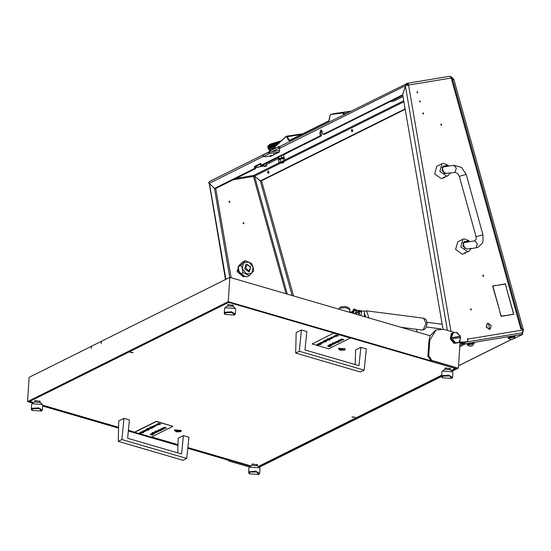 <?xml version="1.0" encoding="UTF-8"?>
<svg xmlns="http://www.w3.org/2000/svg" width="551" height="551" viewBox="0 0 551 551"><rect width="100%" height="100%" fill="white"/><g stroke="black" fill="none" stroke-linecap="round" stroke-linejoin="round"><path stroke-width="0.83" d="M265.534 166.319L261.167 165.837L260.706 165.624L261.098 165.252L262.4 165.231L321.212 135.952L319.911 135.98L320.214 135.002L321.515 134.974L321.212 135.952M265.3 166.395L266.677 165.975L266.264 164.308L264.68 164.095M266.553 165.982L261.098 165.252L260.768 163.344L254.727 166.354L256.029 166.333L255.795 167.69L255.492 168.668L254.19 168.689L254.493 167.711L263.261 166.12M260.706 165.624L260.416 163.943L260.809 163.571L261.098 165.252L319.911 135.98M471.374 309.986L470.864 308.67L471.374 309.986M470.588 309.194L470.919 309.855M423.629 114.078L423.127 112.762L423.629 114.078M423.175 113.947L422.844 113.279M417.768 92.926L417.259 91.611L417.768 92.926M417.314 92.795L416.983 92.134M420.282 101.99L419.772 100.675L420.282 101.99M419.828 101.859L419.497 101.198M323.031 134.396L324.449 134.341L323.031 134.396L322.197 131.531L320.971 129.946L319.821 132.715L320.214 135.002M321.626 130.256L321.123 132.688L321.515 134.974M440.8 124.54L441.131 125.208M441.206 123.975L441.716 125.297L441.206 123.975M243.087 222.941L243.425 223.61M243.879 223.74L243.37 222.425L243.879 223.74M482.69 275.603L483.02 276.271M483.103 275.039L483.606 276.361L483.103 275.039M228.927 201.583L229.257 202.251M229.34 201.019L229.843 202.341L229.34 201.019M466.931 341.806L463.543 342.446L464.403 342.019L460.037 342.095M460.009 342.508L463.543 342.446M499.971 312.465L501.176 316.095L510.405 314.814L501.052 316.357L499.971 312.465M496.107 285.576L505.405 283.806L506.479 287.698L505.274 284.061L496.107 285.576M495.852 285.377L492.863 286.107L500.094 312.203L492.608 285.914L495.142 285.735M506.355 287.953L513.842 314.242L510.598 314.779L513.594 314.049L506.355 287.953M467.379 338.369L467.592 339.127L523.051 329.987L522.699 328.699L520.805 329.016L451.2 78.022L408.594 85.04L450.959 331.406M464.403 342.019L467.668 341.462L467.944 340.649L467.317 338.383M229.774 277.401L214.484 188.511L209.421 183.579L225.882 279.329M442.983 329.126L402.698 94.834L405.543 85.632L408.684 83.621L406.431 83.848L405.467 85.66L279.295 148.46L280.19 146.297L406.431 83.848M269.618 151.229L269.818 151.938M272.098 151.566L278.806 148.226L278.386 146.711L269.584 151.098M278.386 146.711L280.266 146.263M323.148 134.368L402.705 94.793M324.449 134.341L402.788 95.357M263.247 156.443L209.249 183.325L214.504 188.442L215.806 188.414L255.492 168.668M279.295 148.46L279.433 151.986L270.369 156.498L269.804 155.947L271.106 155.926L271.03 155.472M260.451 164.129L256.029 166.333M231.131 277.725L215.716 188.421M402.657 94.793L405.467 85.66M214.504 188.442L254.19 168.689M255.726 167.311L254.424 167.332L254.493 167.711M254.424 167.332L254.727 166.354M214.484 188.511L215.785 188.49M280.914 162.986L254.583 176.093L260.354 180.955L261.615 180.749L405.185 109.291M260.354 180.955L405.116 108.905M292.092 295.508L260.341 181.024L254.569 176.162L287.278 294.11M523.051 329.987L522.314 332.935M293.525 295.928L261.532 180.762M260.341 181.024L261.601 180.818M279.261 148.054L278.806 148.226M402.995 96.57L394.027 101.033L390.783 101.563L393.972 100.998L402.981 96.515M266.56 164.474L278.124 158.722M266.519 164.432L278.11 158.667M255.781 167.621L263.158 166.106M390.198 101.618L390.583 101.556M390.067 101.68L390.597 101.598M521.721 328.864L520.743 328.789M467.076 341.937L467.379 341.606M467.716 339.822L467.592 339.127M254.583 176.093L253.467 175.859L254.569 176.162M451.434 76.851L450.353 76.589L451.476 76.885L452.192 78.028L521.735 328.795M462.275 342.646L462.647 342.467M209.249 183.325L208.622 182.305L209.952 181.258L269.556 151.594M209.036 183.104L209.421 183.579M509.634 314.938L510.343 314.587M504.688 284.158L505.405 283.806M512.878 314.401L513.594 314.049M348.604 122.322L347.846 122.701M301.121 145.953L300.364 146.332M346.297 113.396L343.445 113.885L343.583 114.746M329.388 120.084L330.063 115.386L330.648 114.491L342.77 113.01L343.445 113.885M328.995 120.724L289.557 140.353L287.161 136.689L286.706 136.965L288.683 140.429L289.337 140.732L328.906 121.034L329.374 120.173M350.25 111.426L343.046 112.618L343.852 113.299L344.106 114.484M274.818 148.04L275.19 146.387L285.941 136.552M332.659 113.809L343.046 112.618L342.77 113.01M330.889 114.105L330.256 114.801M330.648 114.491L330.09 114.925L328.906 121.034M290.343 139.947L288.683 140.429M301.135 134.575L287.161 136.689L286.437 136.242L302.637 133.831M273.144 146.311L274.405 145.877L273.096 146.352L275.19 146.387L286.01 136.441L286.43 136.242L285.941 136.744L286.706 136.965M283.896 154.741L292.505 150.244M273.117 155.134L266.588 156.711L263.295 156.608L268.785 153.832L268.365 152.324L279.619 150.327M262.951 155.127L268.365 152.324M269.425 152L269.845 153.515L279.529 151.918M269.845 153.515L268.785 153.832M283.779 154.59L283.51 155.051M278.744 159.019L278.772 159.432L283.889 158.013L278.744 159.019M277.807 157.558L278.241 159.129L278.716 159.246M278.896 158.488L280.335 158.282L278.654 159.025L278.537 157.2M281.837 157.545L282.966 157.641L280.521 158.22L281.837 157.545L281.347 155.795M284.116 157.242L283.882 157.779L283.118 157.62L284.116 157.242L283.476 154.921M283.062 162.807L281.244 163.172L283.062 162.807M281.244 163.172L280.852 162.938L281.63 162.511L283.91 162.097L283.689 162.49M488.31 323.458L489.777 328.747L488.31 323.458M489.667 329.229L486.423 326.984L487.415 323.375L487.993 323.189L491.23 325.434L490.238 329.05L489.667 329.229M487.311 323.43L486.209 327.094L489.446 329.34L490.128 329.099M276.182 150.891L273.351 151.353M247.282 264.687L245.594 268.123L248.956 270.727L250.643 267.297L247.282 264.687M248.735 271.698L244.685 268.888L245.925 264.377L246.641 264.149L250.691 266.959L249.451 271.471L248.735 271.698M244.947 276.368L244.065 276.698L244.816 276.32M238.211 266.953L238.115 271.009L244.513 276.265L243.432 276.802L237.033 271.547L239.251 265.045L239.768 264.79M238.617 266.105L239.582 264.99M243.466 262.806L242.33 268.805L246.552 273.923L251.91 273.041L253.047 267.042L248.825 261.925L243.466 262.806L245.305 260.671L251.69 263.495L253.047 267.042L253.742 270.913L249.417 275.5L243.032 272.676L242.33 268.805L240.973 265.265L243.466 262.806M245.305 260.671L242.502 262.069L238.177 266.656L238.879 270.527L240.229 274.067L243.094 275.645L246.614 276.891L249.417 275.5M240.229 274.067L243.032 272.676M238.177 266.656L240.973 265.265M464.128 238.845L462.909 239.237L460.801 246.91L467.689 251.69L468.908 251.297L471.291 248.329L466.959 249.045L462.902 246.235L464.142 241.724L469.197 240.773L464.128 238.845M461.097 240.14L462.282 239.547M462.909 239.237L457.729 241.82L455.622 249.486L462.509 254.266L465.65 252.916M464.238 253.026L468.908 251.297M466.242 242.247L469.197 240.773M464.865 241.49L463.784 242.027L464.445 242.034M466.607 252.227L464.217 253.074L466.607 252.227M443.183 163.316L441.964 163.709L439.856 171.382L446.744 176.155L447.963 175.762L450.339 172.8L446.007 173.51L441.957 170.7L443.197 166.188L448.245 165.245L443.183 163.316M440.153 164.611L441.337 164.019M441.964 163.709L436.785 166.285L434.677 173.958L441.565 178.731L444.705 177.388M443.286 177.498L447.963 175.762M445.291 166.712L448.245 165.245M443.913 165.961L442.839 166.498L443.5 166.505L443.638 167.001L442.06 167.304M445.663 176.692L443.273 177.546L445.663 176.692M463.005 242.839L464.583 242.536M444.533 173.358L445.442 173.524M280.852 162.938L280.886 161.877L283.407 161.464M283.799 161.546L284.798 161.002M284.516 160.837L282.449 161.174L283.827 160.568L284.598 160.844M279.584 162.483L278.999 162.235L279.88 162.063L279.584 162.483L280.707 162.414M285.156 160.637L284.619 158.695L284.068 158.447M283.283 158.619L281.781 158.757L283.841 158.419L283.283 158.619L283.827 160.568M280.204 159.418L281.582 158.812L280.204 159.418L280.748 161.367M278.82 159.921L279.323 159.59M279.212 159.645L278.462 160.286L278.999 162.235M274.729 147.813L272.91 148.584L271.781 149.5L271.905 149.941M267.786 146.242L269.763 144.362L281.01 140.87M267.917 146.111L269.721 144.92L269.467 145.23L272.042 145.299L271.34 145.257L272.476 144.823L271.953 145.257M274.742 147.406L271.023 148.894L269.639 150.292L270.906 150.437M269.212 148.357L269.577 147.882L270.004 147.909L269.349 148.295L270.286 148.377L270.52 147.413L271.044 147.427L270.644 147.854M270.286 148.377L268.709 149.521L268.351 148.963L268.578 149.342M269.508 145.815L269.99 145.836L269.632 146.256L269.198 146.229L269.508 145.815L270.569 145.333L271.133 145.34L270.155 145.76L271.471 145.815L270.796 145.774L271.857 145.347L271.368 145.781M269.363 145.292L269.838 145.312L269.053 145.705L269.349 145.209M269.653 146.339L270.135 146.359L269.776 146.786L269.343 146.752L269.756 146.284L270.94 146.325L270.3 146.284L271.278 145.863L270.837 146.297M269.983 148.343L270.569 147.937M269.804 146.869L270.279 146.89L269.921 147.31L269.487 147.282L269.804 146.869L270.465 146.835L269.866 146.786L270.231 146.366L270.755 146.38L270.348 146.807M269.949 147.392L270.424 147.413L269.632 147.806L269.921 147.31M269.219 148.777L269.522 148.591M270.741 147.854L271.719 147.441L270.81 147.944M269.859 147.386L269.556 147.799L269.177 147.764L269.432 147.358L271.237 147.379L270.596 147.331L271.002 146.903L271.574 146.91L271.126 147.344M273.055 146.924L271.918 147.358L272.414 146.917L273.241 146.876L272.511 146.835L273.041 146.401L273.716 146.401L273.158 146.835M271.23 147.344L272.29 146.917L271.23 147.344L271.808 147.351M270.011 147.31L270.899 146.903L269.487 147.282M273.289 146.835L274.55 146.401L273.372 146.924M272.146 146.394L271.085 146.821L272.332 146.346L271.629 146.304L272.125 145.87L272.766 145.87L272.242 146.311M271.774 146.835L272.91 146.394L271.664 146.828M270.451 146.807L271.429 146.387L270.465 146.835L273.186 146.924M278.875 142.372L278.103 142.826L278.854 142.874L277.353 143.308L278.324 143.37M278.923 142.805L278.248 142.764M277.835 142.31L277.194 142.716L278.854 142.289M277.339 142.723L278.73 142.365L277.208 142.778L278.124 142.84M279.433 142.33L279.853 141.938M275.121 145.361L273.813 145.788L275.286 145.326L274.508 145.271L275.114 144.837L275.851 144.844L275.238 145.278M274.653 145.795L275.259 145.361L276.003 145.374L275.383 145.801L274.515 145.795M275.789 145.808L276.23 145.374M273.42 145.354L272.222 145.788L272.745 145.347L273.599 145.312L272.848 145.264L273.406 144.823L274.109 144.83L273.53 145.264M273 145.788L273.558 145.354L274.26 145.354L273.675 145.788L272.869 145.788M271.485 145.781L272.621 145.347L271.471 145.815L275.383 145.801M275.376 145.278L276.747 144.865L275.286 145.326L276.12 145.292M273.668 145.264L274.97 144.837L273.599 145.312L275.259 145.361M272.077 145.264L273.275 144.823L272.042 145.299L273.558 145.354M276.602 144.341L275.231 144.755L276.754 144.321L275.975 144.245L276.602 143.818L277.36 143.845L276.726 144.259M276.843 144.782L276.12 144.768L277.284 144.362M274.825 144.314L273.516 144.741L274.99 144.279L274.219 144.224L274.825 143.79L275.562 143.797L274.942 144.224M274.364 144.748L274.97 144.314L275.707 144.321L275.087 144.755L274.226 144.748M273.131 144.3L271.932 144.734L273.31 144.259L272.559 144.217L273.041 143.832L273.819 143.777L273.241 144.217M272.704 144.741L273.262 144.3L273.964 144.307L273.386 144.741L272.58 144.741M273.957 146.318L274.543 145.877L275.266 145.884L274.66 146.318L273.819 146.318M275.314 146.27L275.7 145.891M272.366 146.311L272.89 145.87L273.571 145.877L272.332 146.346L273.014 146.311M270.94 146.297L272.001 145.87L270.94 146.325L272.27 146.394M278.124 143.356L277.484 143.77L276.726 143.742L277.36 143.329L278.345 143.356M277.89 143.783L278.248 143.281L277.484 143.246M276.313 143.294L274.942 143.708L277.36 143.329M275.824 143.721L277.215 143.322L275.686 143.715M274.536 143.26L273.227 143.694L276.457 143.294M274.074 143.694L274.673 143.267L275.417 143.274L274.797 143.701L273.937 143.694M278.758 142.964L278.248 143.281M277.07 142.799L275.679 143.191L277.208 142.778L277.98 142.833L277.339 143.239L276.581 143.219L277.215 142.799M274.797 143.184L275.961 142.909L274.673 143.267M277.367 144.279L276.871 144.266L277.807 143.866M275.087 144.231L276.457 143.818L274.99 144.279L277.305 144.341M273.372 144.217L274.68 143.783L273.31 144.259L274.97 144.314M268.192 148.371L268.371 149.046M268.337 148.873L268.227 148.522M268.447 149.018L268.674 148.742L268.427 149.004M268.303 148.494L268.53 148.219L268.303 148.494M268.489 148.598L268.833 148.295L268.454 148.584M267.69 146.428L267.786 146.952M268.241 147.172L268.406 147.627L268.289 147.179M268.454 147.634L268.599 147.255L268.406 147.627M268.778 147.702L269.356 147.351L268.723 147.696M268.399 146.718L268.261 147.096L268.137 146.656L268.771 146.78L268.309 147.11L268.454 146.731M268.633 147.179L269.212 146.828L268.578 147.172M267.869 146.924L268.096 146.642L267.848 146.903M269.026 147.241L269.714 146.862L269.356 147.351M268.626 146.256L268.433 146.649L268.309 146.208L269.632 146.256M268.489 146.656L269.067 146.304L268.433 146.649M268.771 146.78L269.143 146.311L269.57 146.339L268.881 146.711L269.866 146.786M267.91 146.497L268.254 146.194L267.869 146.483M268.158 147.971L268.385 147.696L268.158 147.971M268.344 148.074L268.688 147.771L268.344 148.074M268.599 148.157L268.743 147.778L268.551 148.15M269.212 145.285L268.626 145.609M269.577 145.739L270.465 145.333L269.487 145.733M269.48 145.154L270.314 144.803L269.432 145.216M270.011 145.237L270.989 144.817L269.935 145.319M270.651 145.25L271.712 144.823L270.569 145.333M270.314 144.803L271.478 144.293L270.686 144.755L275.975 144.768M271.195 144.734L272.332 144.3L271.106 144.817M268.922 145.781L268.344 146.132L269.611 145.76L269.122 146.229L268.736 146.187L268.998 145.788L269.425 145.815M268.433 145.726L268.034 146.008M271.781 144.21L272.986 143.777L271.753 144.252L273.262 144.3M273.613 146.841L273.964 146.883M270.238 144.803L270.569 144.665M271.478 144.293L271.857 144.148M272.89 143.777L273.31 143.632M274.432 143.26L274.887 143.115M276.058 142.764L276.526 142.633M277.725 142.303L278.193 142.186M279.371 141.896L279.825 141.793M276.726 143.742L277.484 143.77M274.942 143.708L276.581 143.735M273.117 143.777L274.797 143.701M277.36 143.845L276.747 144.348M276.457 143.818L275.831 144.238M276.871 144.266L276.01 144.823L276.781 144.844M275.707 144.321L275.087 144.755M274.55 146.401L275.204 146.373M275.851 144.844L273.558 146.621M274.97 144.837L274.37 145.271M276.003 145.374L274.102 146.835M274.26 145.354L273.399 146.111M270.155 147.833L270.665 147.937M269.129 147.84L270.066 147.833M271.918 147.358L272.559 147.399M271.292 144.245L271.671 144.217M268.482 145.733L268.998 145.788M276.168 142.771L277.194 142.716M275.755 142.73L276.313 142.771M274.157 143.226L274.653 143.184M275.679 143.191L273.11 145.058M279.02 141.855L279.598 141.834M277.394 142.268L277.98 142.316M278.73 142.365L276.602 143.797M278.999 142.296L280.025 141.628M273.592 143.412L272.835 143.997M278.427 142.006L273.268 145.574M276.788 142.434L275.576 143.246M275.156 142.909L272.965 144.534M278.248 143.35L277.497 143.832M276.512 145.106L276.154 145.347M270.878 143.852L281.031 140.849M174.619 429.87L175.955 431.86L180.845 431.688L181.189 430.489L174.619 429.87M338.651 348.225L339.995 350.216L344.878 350.043L345.229 348.845L338.651 348.225M35.002 401.617L34.637 401.08L35.085 400.584L40.175 401.438L39.748 401.927M445.242 368.963L444.877 368.426L445.325 367.93L450.415 368.784L449.981 369.273M227.962 305.578L227.597 305.04L228.045 304.545L233.135 305.399L232.701 305.888M252.282 465.003L251.917 464.465L252.372 463.97L257.455 464.824L257.028 465.313M130.243 352.179L133.149 352.668L130.243 352.179M352.158 416.914L355.064 417.403L352.158 416.914M258.281 466.518L441.661 375.245M451.235 370.479L454.444 368.888L453.983 368.068L230.077 302.747L227.887 302.795L30.608 400.983L31.07 401.796L33.714 402.567M42.709 405.192L118.582 427.328M128.411 430.193L134.733 432.26L156.312 421.522L172.876 426.35L151.291 437.095L134.733 432.26M151.58 436.95L178.014 444.664M187.829 447.529L250.994 465.953M227.887 302.795L227.914 302.396M30.636 400.591L30.608 400.983M454.499 368.027L454.444 368.888M455.105 332.618L443.982 329.374L435.972 329.939L429.78 340.256L428.774 355.746L431.846 360.402L430.985 360.829L228.279 301.693L27.55 401.603L32.922 403.167M42.654 406.004L118.561 428.155M128.328 430.999L177.987 445.49M187.746 448.335L230.256 460.739L229.395 461.166L227.535 459.94M27.55 401.603L29.127 377.263L91.59 346.242M91.507 346.214L91.363 348.432L91.59 346.173L101.35 341.317L101.205 343.528L101.432 341.276L229.857 277.353L430.09 335.773L428.919 340.69L427.913 356.173L428.774 355.746M228.279 301.693L229.857 277.353M430.985 360.829L427.913 356.173M452.04 371.271L458.349 368.13L460.064 341.627M259.08 467.31L441.578 376.478M451.689 370.919L456.386 368.585L228.507 302.1L28.645 401.583L33.246 402.926M258.729 466.959L441.613 375.934M42.675 405.674L118.568 427.81M128.362 430.668L178.001 445.153M187.781 448.004L250.526 466.311M249.548 467.048L229.395 461.166M431.846 360.402L458.349 368.13M460.312 337.529L460.161 336.447M435.972 329.939L430.09 335.773M32.116 403.773L34.665 401.886L40.264 402.409L42.331 404.434L32.116 403.773L31.641 404.517L31.331 409.31L32.227 408.312L38.501 407.85L42.393 410.027L41.532 411.053L39.293 408.546L32.53 408.78L32.048 410.44L41.532 411.053M32.048 410.44L31.331 409.31M42.393 410.027L42.703 405.233L42.331 404.434M351.69 311.749L349.795 312.348M359.19 314.986L358.067 312.727L356.518 312.796L356.001 314.153M355.485 313.03L356.111 312.451L357.909 312.651M355.891 312.589L355.56 312.734M360.871 315.578L361.525 311.652L361.187 310.874L359.204 310.371L359.61 311.163L359.218 315.096M355.264 313.939L356.139 310.282L355.877 309.531L353.894 309.021L353.012 310.399L352.915 313.257M353.611 313.457L354.224 309.8L353.894 309.021M353.081 313.305L353.184 310.316L353.811 309.331L353.46 313.416M359.149 314.201L359.438 311.253L358.977 310.709L358.57 311.68L358.543 310.936L359.204 310.371M358.377 311.88L358.543 310.936L358.481 311.866L355.98 310.998M358.398 311.77L359.383 311.887M459.596 342.219L459.093 342.233L460.65 337.474L459.596 342.219L458.735 342.653L454.017 343.418L454.878 342.991L451.345 339.065L450.918 339.285L450.58 338.073L451.014 337.859L452.164 333.169L453.101 332.942L451.544 337.701L451.014 337.859M460.416 336.324L456.38 332.411L456.882 332.398L460.416 336.324L450.58 338.073M460.278 337.536L459.982 336.537M452.164 333.169L451.303 333.603L450.291 338.899L454.017 343.418M451.345 339.065L451.882 338.906L455.815 342.763L454.878 342.991M459.093 342.233L455.815 342.763M451.882 338.906L460.65 337.474M453.101 332.942L456.38 332.411M460.312 336.268L451.544 337.701M183.435 435.655L188.897 437.253L186.693 458.46L121.909 439.56L123.982 418.312L129.444 419.903L127.598 438.238L181.589 453.99L183.435 435.655L178.187 438.265L177.787 452.881M123.982 418.312L118.734 420.923L118.238 441.385L183.022 460.285L186.693 458.46M121.909 439.56L118.238 441.385M360.85 347.35L366.319 348.941L364.115 370.155L299.324 351.249L301.397 330.008L306.866 331.599L305.013 349.933L359.004 365.685L360.85 347.35L355.609 349.961L355.202 364.576M301.397 330.008L296.156 332.618L295.653 353.081L360.444 371.98L364.115 370.155M299.324 351.249L295.653 353.081M130.752 352.537L130.146 352.234M130.305 352.351L132.536 352.633M130.601 352.509L130.126 352.247M345.084 349.348L338.989 348.322L338.445 348.921L344.547 349.947L345.022 348.673M341.978 349.658L343.073 349.52L343.197 349.017L340.408 348.811L340.339 349.251L341.978 349.658M338.603 348.253L338.445 348.921M181.052 430.992L174.956 429.966L174.412 430.565L180.508 431.591L180.983 430.317M177.939 431.302L179.041 431.164L179.165 430.662L176.368 430.455L176.299 430.896L177.939 431.302M174.564 429.897L174.412 430.565M442.357 371.119L444.905 369.232L450.498 369.755L452.564 371.787L442.357 371.119L441.881 371.863L441.565 376.657L442.46 375.665L448.741 375.197L452.633 377.373L451.772 378.406L449.533 375.892L442.77 376.126L442.288 377.786L451.772 378.406M442.288 377.786L441.565 376.657M452.633 377.373L452.943 372.579L452.564 371.787M139.823 432.859L141.635 433.058L139.885 433.086M139.555 432.845L141.146 432.556L141.614 432.983M139.975 433.251L140.767 432.714M142.427 431.399L144.376 431.619L143.405 430.765L145.085 431.405L142.427 431.399L144.465 431.419M143.701 430.758L145.719 430.427L146.187 430.786L145.395 431.254L144.08 430.613M144.107 430.579L145.726 430.283L146.173 430.71M148.412 428.416L150.361 428.644L149.39 427.79L151.07 428.43L148.412 428.416L150.451 428.444M149.72 427.624L151.539 428.196L149.72 427.624M151.828 428.279L152.193 428.347M150.051 427.108L152.737 427.604L150.919 427.48L151.69 428.12L150.065 426.963L152.627 427.438M151.229 427.514L151.842 428.051M151.449 426.901L153.281 427.328L152.73 427.583L151.463 426.756L153.247 427.17M152.083 426.446L153.901 427.025L153.35 427.273L152.083 426.446M152.475 426.391L154.494 426.061L154.962 426.419L154.17 426.887L152.854 426.247M152.882 426.212L154.5 425.916L154.948 426.343M159.714 424.621L157.262 424.008L160.107 424.029L158.433 423.285L160.754 423.96L157.889 424.091L159.714 424.621L158.433 424.098M157.304 423.85L159.583 423.877M152.131 434.608L152.482 434.877M152.042 435.035L150.141 434.284L152.138 434.87M150.141 434.284L152.055 434.463M150.802 433.954L153.144 434.546M151.346 433.685L153.171 434.112L151.346 433.685L153.254 433.933L152.131 433.155L153.825 433.651L153.254 433.933M153.467 434.195L153.825 434.264M152.124 432.824L153.405 432.425L152.345 432.921L154.383 432.845L154.852 433.196L154.087 433.658L152.09 432.9L153.392 432.569M152.379 432.845L152.799 433.031M152.82 432.99L154.397 432.7L154.838 433.12M154.893 431.447L156.174 431.047L155.113 431.543L157.152 431.467L157.627 431.819L156.856 432.28L154.865 431.523L156.167 431.192M155.148 431.467L155.534 431.791M155.596 431.612L157.166 431.323L157.607 431.743M159.391 430.854L158.227 430.117L160.059 430.545L159.48 430.689M160.589 430.724L158.846 429.808L161.636 430.255L160.74 430.51M160.059 429.346L162.015 429.573L161.037 428.719L162.724 429.36L160.059 429.346L162.097 429.374M161.367 428.554L163.186 429.133L161.367 428.554M163.482 429.208L163.84 429.284M162.393 428.354L164.205 428.554L162.462 428.575M162.125 428.334L163.723 428.051L164.191 428.478M162.545 428.747L163.337 428.21M165.582 428.43L165.093 427.851L163.013 427.879L165.018 427.769L164.04 427.225L166.361 427.9L165.334 427.858L165.582 428.43L165.417 427.886M163.013 427.879L164.529 427.624M156.574 431.082L158.585 430.751L159.053 431.109L158.268 431.578L156.952 430.937M156.98 430.903L158.598 430.607L159.039 431.034M154.418 432.328L156.229 432.521L154.48 432.549M154.149 432.308L155.74 432.018L156.209 432.445M154.569 432.714L155.361 432.177M156.202 424.552L157.806 424.263L158.261 424.69M154.177 425.572L155.837 425.234L156.291 425.661M155.203 425.999L156.064 425.723L155.713 425.455L154.232 425.806L154.363 425.434L156.305 425.737L155.203 426.088L156.043 425.647M146.731 428.781L148.012 428.382L146.952 428.878L148.99 428.802L149.459 429.146L148.687 429.615L146.697 428.857L147.999 428.526M146.986 428.802L147.372 429.126M147.427 428.947L149.004 428.65L149.445 429.077M145.133 430.049L147.089 430.269L146.111 429.415L148.481 430.255L145.133 430.049L147.179 430.069M142.95 432.425L140.994 432.108L143.005 431.777L143.474 432.136L142.495 432.439L143.508 432.735M140.994 432.108L141.373 431.963M141.393 431.929L143.012 431.633L143.46 432.06M140.574 432.177L143.081 432.948L140.574 432.177M134.747 432.039L156.326 421.301L172.876 426.35M164.033 427.369L166.347 428.051M163.73 428.32L162.889 428.74L163.819 428.671L163.73 428.32M163.124 428.623L163.929 428.458M161.491 428.637L163.186 429.133M161.03 428.864L162.724 429.36M158.84 429.959L161.064 430.345M161.057 430.496L161.395 430.186M158.357 430.2L160.052 430.689M158.667 431.24L158.447 430.82L157.193 430.999L158.784 431.013M157.552 431.261L158.681 431.089M157.221 430.93L157.565 431.116M157.235 431.95L157.014 431.529L155.788 431.715L157.352 431.722M156.153 431.97L157.249 431.805M155.823 431.647L156.16 431.826M155.747 432.294L154.914 432.707L155.837 432.645L155.747 432.294M155.148 432.59L155.947 432.432M154.466 433.327L154.239 432.914L153.02 433.093L154.583 433.107M153.385 433.348L154.48 433.182M153.054 433.024L153.392 433.203M152.117 433.3L153.812 433.795M158.426 423.43L160.74 424.112M158.247 424.663L157.407 425.083L156.174 424.628L158.254 424.511M157.896 424.89L157.655 424.477L156.422 424.649L158.006 424.676M156.787 424.911L157.91 424.745M156.456 424.573L156.794 424.766M154.576 426.543L154.356 426.13L153.095 426.309L154.693 426.322M153.46 426.57L154.583 426.398M153.13 426.24L153.467 426.426M152.207 426.529L153.901 427.025M149.844 427.707L151.539 428.196M149.376 427.934L151.07 428.43M149.073 429.284L148.846 428.864L147.627 429.05L149.19 429.057M147.992 429.305L149.087 429.139M147.661 428.974L147.999 429.153M146.105 429.566L148.481 430.255M145.801 430.916L145.581 430.496L144.321 430.675L145.919 430.689M144.686 430.937L145.808 430.765M144.355 430.607L144.693 430.792M143.391 430.916L145.085 431.405M143.088 432.266L142.867 431.846L141.614 432.025L143.205 432.039M141.972 432.287L143.095 432.115M141.641 431.956L141.979 432.142M140.698 432.253L143.081 432.948M141.152 432.824L140.319 433.244L141.242 433.182L141.152 432.824M140.553 433.127L141.352 432.962M317.238 344.554L319.05 344.754L317.3 344.774M316.97 344.533L318.568 344.251L319.029 344.678M317.39 344.947L318.182 344.409M319.842 343.094L321.798 343.314L320.82 342.46L322.507 343.101L319.842 343.094L321.88 343.115M321.123 342.453L323.134 342.123L323.602 342.481L322.817 342.949L321.502 342.309M321.522 342.274L323.148 341.978L323.589 342.405M325.827 340.112L327.783 340.339L326.805 339.485L328.492 340.125L325.827 340.112L327.866 340.139M327.136 339.32L328.954 339.891L327.136 339.32M329.25 339.974L329.608 340.043M327.473 338.803L330.145 339.278L329.002 338.528L330.696 339.023L328.341 339.175L329.112 339.815L327.48 338.651L330.049 339.134M328.644 339.209L329.257 339.74M328.871 338.596L330.752 338.713M330.758 338.851L329.498 338.142L331.33 338.569L330.772 338.727M329.897 338.087L331.909 337.756L332.377 338.114L331.592 338.583L330.276 337.942M330.297 337.901L331.922 337.611L332.363 338.038M337.136 336.317L334.677 335.704L337.529 335.724L335.855 334.98L338.169 335.655L335.311 335.779L337.136 336.317L335.848 335.786M334.677 335.704L336.998 335.573M329.546 346.303L329.904 346.572M329.457 346.731L327.563 345.98L329.56 346.565M327.563 345.98L329.477 346.159M330.207 345.973L330.559 346.242M330.118 346.4L328.217 345.649L330.221 346.235M328.217 345.649L330.207 346M328.761 345.381L330.455 345.876L328.775 345.236L330.662 345.484M330.882 345.89L331.247 345.959M330.676 345.629L329.408 344.912L331.241 345.339L330.683 345.505M329.539 344.52L330.82 344.12L329.76 344.616L331.805 344.54L332.274 344.892L331.502 345.353L329.512 344.595L330.814 344.265M329.794 344.54L330.214 344.719M330.242 344.685L331.812 344.396L332.26 344.816M332.308 343.142L333.589 342.743L332.529 343.239L334.574 343.163L335.042 343.507L334.271 343.976L332.281 343.218L333.582 342.887M332.563 343.163L332.949 343.487M333.011 343.307L334.581 343.011L335.029 343.438M336.813 342.55L335.649 341.813L337.481 342.24L336.902 342.385M338.011 342.419L336.268 341.503L339.051 341.951L338.156 342.205M337.481 341.041L339.43 341.269L338.459 340.415L340.139 341.055L337.481 341.041L339.519 341.069M338.789 340.249L340.608 340.821L338.789 340.249M340.897 340.904L341.262 340.973M339.815 340.05L341.627 340.249L339.877 340.27M339.547 340.029L341.138 339.747L341.606 340.174M339.967 340.435L340.759 339.905M333.734 333.217L350.291 338.045L328.713 348.79L312.148 343.955L333.748 332.99L350.291 338.045M343.004 340.125L342.508 339.547L340.435 339.574L342.433 339.457L341.462 338.92L343.776 339.595L342.75 339.554L343.004 340.125L342.839 339.574M340.435 339.574L341.951 339.32M333.996 342.777L336.007 342.446L336.475 342.805L335.69 343.273L334.374 342.632M334.395 342.598L336.014 342.302L336.461 342.729M331.833 344.017L333.644 344.217L331.895 344.244M331.564 344.003L333.162 343.714L333.624 344.141M331.984 344.409L332.776 343.872M333.617 336.248L335.222 335.958L335.683 336.385M331.592 337.267L333.259 336.93L333.706 337.357M332.625 337.694L333.479 337.412L333.128 337.15L331.654 337.501L331.778 337.129L333.72 337.426L332.618 337.777L333.458 337.336M324.146 340.477L325.427 340.077L324.367 340.573L326.412 340.497L326.881 340.842L326.109 341.31L324.119 340.552L325.421 340.222M324.401 340.497L324.821 340.676M324.849 340.642L326.419 340.346L326.867 340.766M322.555 341.744L324.505 341.964L323.533 341.11L325.903 341.951L322.555 341.744L324.594 341.765M320.365 344.12L318.409 343.803L320.427 343.473L320.896 343.831L319.911 344.134L320.923 344.43M318.409 343.803L318.788 343.659M318.815 343.624L320.434 343.328L320.875 343.755M317.996 343.865L320.496 344.644L317.996 343.865M333.748 332.99L312.148 343.955M341.448 339.065L343.769 339.74M341.145 340.015L340.311 340.428L341.234 340.366L341.145 340.015M340.546 340.318L341.344 340.153M338.913 340.332L340.608 340.821M338.445 340.559L340.139 341.055M336.262 341.648L338.486 342.04M338.472 342.192L338.817 341.882M335.773 341.889L337.467 342.385M336.089 342.929L335.869 342.515L334.615 342.694L336.206 342.708M334.974 342.956L336.096 342.784M334.643 342.626L334.98 342.812M334.657 343.645L334.429 343.225L333.203 343.411L334.774 343.418M333.569 343.666L334.664 343.5M333.238 343.342L333.582 343.514M333.169 343.989L332.329 344.403L333.259 344.341L333.169 343.989M332.563 344.285L333.369 344.12M331.888 345.022L331.661 344.602L330.435 344.788L332.005 344.795M330.8 345.043L331.895 344.878M330.469 344.719L330.807 344.898M329.539 344.995L331.234 345.491M335.841 335.125L338.162 335.807M335.662 336.358L334.822 336.778L333.589 336.324L335.669 336.206M335.318 336.585L335.077 336.172L333.844 336.344L335.421 336.372M334.202 336.606L335.325 336.441M333.872 336.268L334.216 336.461M331.991 338.238L331.771 337.825L330.517 338.004L332.108 338.018M330.875 338.266L332.005 338.094M330.545 337.928L330.882 338.121M329.622 338.224L331.316 338.713M327.26 339.395L328.954 339.891M326.798 339.63L328.492 340.125M326.495 340.979L326.268 340.559L325.042 340.745L326.605 340.752M325.407 341L326.502 340.828M325.076 340.67L325.414 340.849M323.527 341.262L325.903 341.951M323.217 342.605L322.996 342.192L321.743 342.371L323.334 342.385M322.101 342.632L323.23 342.46M321.77 342.302L322.108 342.488M320.813 342.612L322.507 343.101M320.503 343.955L320.283 343.542L319.029 343.721L320.62 343.734M319.387 343.982L320.517 343.81M319.057 343.652L319.401 343.838M318.12 343.948L320.496 344.644M318.574 344.52L317.734 344.94L318.664 344.878L318.574 344.52M317.968 344.823L318.774 344.657M225.077 307.733L227.625 305.846L233.218 306.37L235.284 308.395L225.077 307.733L224.594 308.477L224.285 313.271L225.18 312.272L231.454 311.811L235.353 313.987L234.492 315.014L232.253 312.507L225.49 312.741L225.008 314.401L234.492 315.014M225.008 314.401L224.285 313.271M235.353 313.987L235.663 309.194L235.284 308.395M249.396 467.165L251.945 465.278L257.544 465.802L259.611 467.827L249.396 467.165L248.921 467.902L248.611 472.696L249.507 471.704L255.781 471.236L259.673 473.412L258.812 474.445L256.573 471.932L249.81 472.166L249.334 473.832L258.812 474.445M249.334 473.832L248.611 472.696M259.673 473.412L259.989 468.619L259.611 467.827M352.674 417.279L352.068 416.969M354.954 417.176L354.451 417.376M352.516 417.245L352.041 416.99M354.934 417.155L352.227 417.093M364.535 316.646L364.197 311.205L360.712 310.757M356.146 310.158L358.818 310.509M352.991 311.101L352.013 312.996M351.035 312.706L352.998 310.874M452.226 77.739L453.907 79.44L452.647 79.647L521.756 328.857M453.907 79.44L523.45 330.207L522.417 333.3M268.723 172.064L267.648 171.692L267.869 173L268.723 172.064M267.683 171.623L268.151 171.079L269.012 171.988L268.537 173.42L267.917 173.055M352.461 130.38L351.393 130.008L351.614 131.317L352.461 130.38M351.428 129.94L351.896 129.395L352.757 130.305L352.282 131.737L351.662 131.379M464.968 342.212L521.969 332.894L522.72 334.409L521.969 332.894M522.72 334.409L513.725 338.748M464.872 342.233L464.293 343.411L465.664 343.748L522.389 334.402M464.293 343.411L463.267 343.177L463.625 342.433M459.989 342.832L460.946 343.569L461.476 342.488M461.724 342.481L462.565 342.605L461.972 343.817L463.267 343.177M461.972 343.817L460.946 343.569M472.414 345.518L469.913 346.297L472.414 345.518M472.531 345.635L469.858 346.303L472.531 345.635M469.858 346.303L468.019 345.298L468.508 344.864L473.805 343.666L472.744 345.505M467.999 345.25L467.393 345.133L467.985 344.644L474.259 343.225L468.433 344.575L468.006 345.27M513.38 338.762L510.88 339.54L513.38 338.762M513.498 338.886L510.825 339.554L513.498 338.886M510.825 339.554L508.986 338.548L509.475 338.107L514.772 336.909L513.711 338.755M508.966 338.5L508.359 338.383L508.959 337.894L515.226 336.475L509.399 337.825L508.972 338.521M467.393 345.133L467.22 344.527L467.82 344.044L474.094 342.626L474.259 343.225M508.359 338.383L508.187 337.777L508.787 337.288L515.061 335.869L515.226 336.475M321.123 132.688L319.821 132.715M286.031 293.745L253.494 176.423L233.176 179.771M447.419 330.373L405.398 86.039M466.663 341.937L467.523 341.503M403.89 101.777L284.702 161.099M235.986 178.379L253.715 175.452L279.736 162.504M284.957 159.907L403.718 100.792M279.447 146.394L279.577 146.855M254.521 176.12L253.494 176.423L253.467 175.859M253.481 175.797L253.715 175.452L254.541 176.051M450.353 76.589L449.52 76.32L406.576 83.401M407.898 83.745L408.594 85.04L405.543 85.632M452.192 78.028L451.2 78.022L450.401 76.623M225.469 279.536L209.208 183.352M275.142 146.669L285.941 136.744M329.126 120.655L289.337 140.732M263.006 154.989L263.426 156.498M475.892 247.881L478.337 247.096L482.187 243.315L483 241.31L482.952 234.822L476.085 236.723L476.112 239.451L474.735 240.849L477.331 243.707L476.257 247.764L471.181 248.659M476.085 236.723L459.327 176.299L466.194 174.391L461.462 167.373L453.783 165.314L443.631 166.987M459.327 176.299L457.723 173.537L454.947 172.346L456.386 168.172L453.783 165.314M462.971 242.895L464.906 248.625M442.026 167.366L443.954 173.097M429.78 340.256L428.919 340.69M359.596 311.439L361.497 311.921M354.197 310.068L356.091 310.55M353.184 310.316L353.956 310.509M338.803 309.139L339.705 308.105L345.98 307.637L349.871 309.814L349.713 312.3M342.088 348.631L342.026 349.616M342.701 348.879L342.66 349.541M341.42 348.714L341.365 349.568M340.814 348.721L340.773 349.396M178.049 430.276L177.987 431.261M178.669 430.524L178.62 431.185M177.388 430.359L177.332 431.213M176.781 430.365L176.733 431.04M423.168 329.808L426.068 323.52L423.581 318.237L425.709 319.332L426.405 320.303L427.149 323.403L425.985 327.859L424.091 329.663L422.052 330.015L423.168 329.808M368.874 317.913L366.608 310.819L364.211 311.384M365.712 316.99L364.301 312.92M522.782 333.121L522.382 333.183M458.501 365.781L511.225 339.54M459.734 346.703L465.664 343.748M464.135 343.314L459.816 345.463M471.394 345.58L471.504 345.973M512.361 338.831L512.471 339.223M266.677 165.975L265.424 166.388M269.659 151.966L269.446 151.201M467.668 341.462L466.807 341.889M208.953 183.001L208.974 183.635M451.393 76.816L449.52 76.32M275.19 146.387L274.818 148.494M350.65 111.226L332.77 113.795M262.875 155.1L263.295 156.608M278.772 159.432L279.006 159.762M278.682 159.239L278.255 159.136M283.855 158.419L283.889 158.013M283.91 162.097L283.675 161.25M271.423 155.974L271.12 155.458M271.622 155.375L271.788 155.788L271.54 155.389M271.099 155.492L271.257 155.816M271.519 155.396L271.698 155.837M271.188 155.451L271.395 155.947M271.498 155.933L271.216 155.444M271.87 155.747L271.636 155.375M274.205 154.59L273.73 152.875M276.375 153.509L276.092 152.482M482.952 234.822L466.194 174.391M474.735 240.849L464.583 242.523M454.947 172.346L450.236 173.124M269.639 150.292L268.674 149.762M35.071 400.591L34.995 401.755M39.81 400.901L39.734 402.065M349.685 312.314L350.312 312.004M356.111 312.451L355.657 312.679M358.067 312.727L357.744 312.548M416.79 331.888L416.955 329.353M338.81 309.097L340.325 307.072L344.506 306.452L348.246 307.382L349.603 308.629L349.871 309.814M342.894 348.879L342.867 349.224M178.855 430.524L178.834 430.868M445.304 367.937L445.236 369.101M450.05 368.247L449.974 369.411M228.024 304.551L227.949 305.715M232.77 304.861L232.694 306.019M252.351 463.983L252.275 465.14M257.09 464.286L257.014 465.45M423.581 318.237L366.608 310.819M422.052 330.015L400.97 327.273M427.053 322.28L442.143 324.243M426.44 326.991L440.931 328.878M511.445 339.506L458.494 365.864"/></g></svg>

